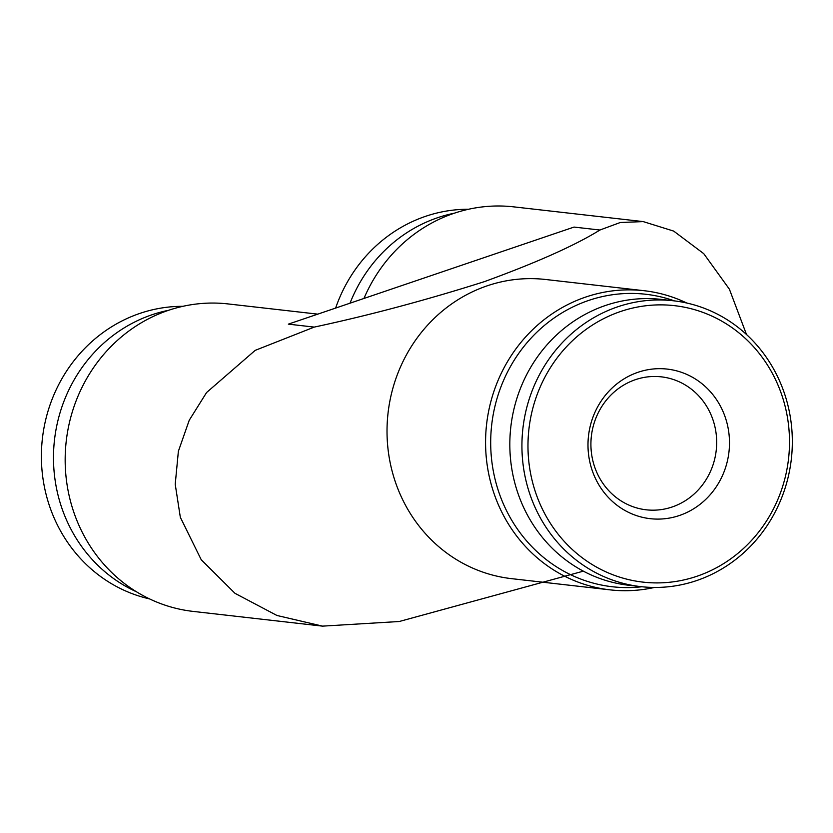 <?xml version="1.0" encoding="UTF-8"?>
<svg xmlns="http://www.w3.org/2000/svg" width="833" height="833" viewBox="0 0 833 833"><rect width="100%" height="100%" fill="white"/><g stroke="black" fill="none" stroke-linecap="round" stroke-linejoin="round"><path stroke-width="1.25" d="M583.339 571.157L399.215 621.512L322.538 626.135L193.089 611.401A154.73 145.306 -83.5 0 1 66.224 441.23A154.73 145.306 -83.5 0 1 228.096 303.93L317.789 314.145M599.927 230.023L574.031 227.076L288.353 324.141L314.239 327.098C369.571 315.238 426.288 300.088 484.369 281.648C536.629 262.593 575.155 245.391 599.927 230.023L620.273 222.505L643.211 221.599L673.689 231.095L703.75 253.659L729.396 289.197L746.503 334.512M643.211 221.599L513.774 206.865A154.73 145.306 96.5 0 0 363.948 298.464M468.562 209.25A148.035 139.017 96.5 0 0 335.626 308.085M454.245 213.227A148.035 139.017 96.5 0 0 350.027 303.191M314.239 327.098L255.19 350.37L206.584 392.52L189.237 420.249L178.377 451.278L175.222 484.285L180.334 517.314L201.253 559.776L234.989 593.325L276.931 615.472L322.538 626.135M136.518 591.815A148.035 139.017 -83.5 0 1 59.56 500.841A148.035 139.017 -83.5 0 1 168.558 310.303M149.576 598.917A148.035 139.017 -83.5 0 1 47.46 499.456A148.035 139.017 -83.5 0 1 182.885 306.325M654.426 587.452A150.544 141.381 -83.5 0 1 610.037 589.858L511.483 578.643A150.544 141.381 -83.5 0 1 393.197 475.049A150.544 141.381 -83.5 0 1 545.542 279.482L644.086 290.707A150.544 141.381 -83.5 0 1 686.808 303.035M533.682 486.378A139.121 130.646 -83.5 0 1 688.183 308.012A139.121 130.646 -83.5 0 1 754.354 537.275A139.121 130.646 -83.5 0 1 533.682 486.378M591.076 466.876A75.272 70.69 -83.5 0 1 638.068 372.268A75.272 70.69 -83.5 0 1 726.397 420.894A75.272 70.69 -83.5 0 1 679.416 515.502A75.272 70.69 -83.5 0 1 591.076 466.876M527.82 487.638A143.859 135.092 -83.5 0 1 673.397 300.775A143.859 135.092 -83.5 0 1 791.35 458.983A143.859 135.092 -83.5 0 1 640.848 586.64A143.859 135.092 -83.5 0 1 527.82 487.638M640.848 586.64L628.759 585.255A143.859 135.092 -83.5 0 1 515.721 486.264A143.859 135.092 -83.5 0 1 661.308 299.401L673.397 300.775M641.899 586.755A147.202 138.236 -83.5 0 1 496.728 485.462A147.202 138.236 -83.5 0 1 533.078 336.001A147.202 138.236 -83.5 0 1 674.449 300.9M610.037 589.858A150.544 141.381 -83.5 0 1 491.741 486.264A150.544 141.381 -83.5 0 1 644.086 290.707M713.933 422.893A66.911 62.829 96.5 0 0 661.36 376.849A66.911 62.829 96.5 0 0 591.368 436.221A66.911 62.829 96.5 0 0 646.221 509.806A66.911 62.829 96.5 0 0 713.933 422.893"/></g></svg>
